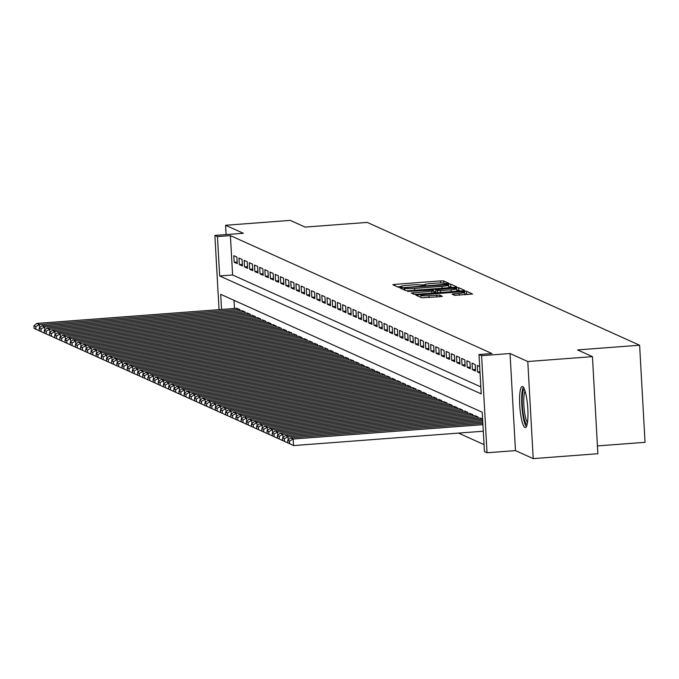 <?xml version="1.0" encoding="UTF-8"?>
<svg xmlns="http://www.w3.org/2000/svg" width="679" height="679" viewBox="0 0 679 679"><rect width="100%" height="100%" fill="white"/><g stroke="black" fill="none" stroke-linecap="round" stroke-linejoin="round"><path stroke-width="1.02" d="M447.614 283.669L449.04 283.381L443.633 280.945L440.586 280.902L394.898 284.365L392.81 284.739L398.267 287.217L401.858 286.979L401.119 286.631A8.301 0.84 -3.2 0 1 400.958 286.487A8.301 0.84 -3.2 0 1 407.621 285.29L411.423 285.002A8.301 0.84 -3.2 0 1 421.175 285.121L424.01 285.46L425.461 285.197L424.731 284.849A8.301 0.84 -3.2 0 1 424.57 284.696A8.301 0.84 -3.2 0 1 431.224 283.499L435.035 283.211A8.301 0.84 -3.2 0 1 444.787 283.33L447.614 283.669M522.626 386.572A20.608 3.913 -94.3 0 0 522.21 386.487A20.608 3.913 -94.3 0 0 519.791 406.271A20.608 3.913 -94.3 0 0 524.909 427.507A20.608 3.913 -94.3 0 0 525.317 427.583A20.608 3.913 -94.3 0 0 527.744 407.799A20.608 3.913 -94.3 0 0 522.626 386.572M454.641 295.323L472.584 294.024L466.541 291.266L463.494 291.232L415.718 295.059L421.761 297.809L440.298 296.681L442.377 296.307L439.763 295.102L429.035 295.645A6.934 0.704 -3.2 0 1 420.751 295.416A6.934 0.704 -3.2 0 1 426.31 294.414L456.398 292.14A6.934 0.704 -3.2 0 1 464.682 292.369A6.934 0.704 -3.2 0 1 459.114 293.37L452.019 294.126L454.641 295.323M592.444 356.636L597.868 453.725L533.21 458.614L527.787 361.525L592.444 356.636L577.549 349.923L639.618 345.229L367.212 222.406L305.134 227.1L290.247 220.386L225.589 225.275L243.328 233.27L214.878 235.426L217.467 236.589L230.402 235.613L491.944 353.538L479.009 354.514L481.598 355.677L487.03 452.766L484.441 451.603L482.234 412.238L220.7 294.321L221.541 309.454M527.787 361.525L510.048 353.53L481.598 355.677M454.692 287.268L456.729 286.844L450.729 284.136L447.682 284.102L399.906 287.93L405.957 290.688L409.004 290.722L454.692 287.268M458.631 287.701L464.631 290.408L462.603 290.833L416.906 294.287L413.859 294.253L411.245 293.048L431.852 291.266L433.932 290.892L432.183 290.077L407.672 291.444L455.584 287.667L458.631 287.701L458.775 290.332L460.277 291.002M225.589 225.275L226.115 234.578M236.903 257.086L233.797 255.686L234.162 262.247L237.268 263.647L236.903 257.086M242.08 259.42L238.974 258.02L239.339 264.581L242.445 265.981L242.08 259.42M247.258 261.763L244.151 260.363L244.525 266.915L247.631 268.324L247.258 261.763M252.444 264.097L249.337 262.697L249.702 269.257L252.809 270.658L252.444 264.097M257.621 266.431L254.515 265.031L254.88 271.592L257.986 272.992L257.621 266.431M262.798 268.765L259.692 267.365L260.057 273.926L263.163 275.326L262.798 268.765M267.976 271.099L264.869 269.699L265.234 276.26L268.341 277.66L267.976 271.099M273.153 273.433L270.047 272.033L270.412 278.594L273.527 279.994L273.153 273.433M278.339 275.767L275.224 274.367L275.598 280.928L278.704 282.328L278.339 275.767M283.516 278.101L280.41 276.701L280.775 283.262L283.881 284.662L283.516 278.101M288.694 280.444L285.587 279.035L285.952 285.596L289.059 286.996L288.694 280.444M293.871 282.778L290.765 281.378L291.13 287.938L294.236 289.339L293.871 282.778M299.049 285.112L295.942 283.712L296.307 290.272L299.422 291.673L299.049 285.112M304.234 287.446L301.12 286.046L301.493 292.607L304.599 294.007L304.234 287.446M309.412 289.78L306.305 288.38L306.67 294.941L309.777 296.341L309.412 289.78M314.589 292.114L311.483 290.714L311.848 297.275L314.954 298.675L314.589 292.114M319.767 294.448L316.66 293.048L317.025 299.609L320.132 301.009L319.767 294.448M324.944 296.782L321.838 295.382L322.202 301.943L325.309 303.343L324.944 296.782M330.121 299.125L327.015 297.716L327.388 304.277L330.495 305.677L330.121 299.125M335.307 301.459L332.201 300.059L332.566 306.611L335.672 308.02L335.307 301.459M340.485 303.793L337.378 302.393L337.743 308.953L340.85 310.354L340.485 303.793M345.662 306.127L342.555 304.727L342.92 311.288L346.027 312.688L345.662 306.127M350.839 308.461L347.733 307.061L348.098 313.622L351.204 315.022L350.839 308.461M356.017 310.795L352.91 309.395L353.275 315.956L356.39 317.356L356.017 310.795M361.203 313.129L358.088 311.729L358.461 318.29L361.567 319.69L361.203 313.129M366.38 315.463L363.273 314.063L363.638 320.624L366.745 322.024L366.38 315.463M371.557 317.797L368.451 316.397L368.816 322.958L371.922 324.358L371.557 317.797M376.735 320.14L373.628 318.74L373.993 325.292L377.1 326.692L376.735 320.14M381.912 322.474L378.806 321.074L379.171 327.634L382.285 329.035L381.912 322.474M387.098 324.808L383.983 323.408L384.356 329.969L387.463 331.369L387.098 324.808M392.275 327.142L389.169 325.742L389.534 332.303L392.64 333.703L392.275 327.142M397.453 329.476L394.346 328.076L394.711 334.637L397.818 336.037L397.453 329.476M402.63 331.81L399.524 330.41L399.889 336.971L402.995 338.371L402.63 331.81M407.807 334.144L404.701 332.744L405.066 339.305L408.172 340.705L407.807 334.144M412.985 336.478L409.878 335.078L410.252 341.639L413.358 343.039L412.985 336.478M418.171 338.821L415.064 337.412L415.429 343.973L418.536 345.373L418.171 338.821M423.348 341.155L420.242 339.755L420.607 346.307L423.713 347.716L423.348 341.155M428.525 343.489L425.419 342.089L425.784 348.65L428.89 350.05L428.525 343.489M433.703 345.823L430.596 344.423L430.961 350.984L434.068 352.384L433.703 345.823M438.88 348.157L435.774 346.757L436.147 353.318L439.254 354.718L438.88 348.157M444.066 350.491L440.951 349.091L441.325 355.652L444.431 357.052L444.066 350.491M449.243 352.825L446.137 351.425L446.502 357.986L449.608 359.386L449.243 352.825M454.421 355.159L451.314 353.759L451.679 360.32L454.786 361.72L454.421 355.159M459.598 357.493L456.492 356.093L456.857 362.654L459.963 364.054L459.598 357.493M464.776 359.836L461.669 358.436L462.034 364.988L465.149 366.397L464.776 359.836M469.961 362.17L466.846 360.77L467.22 367.331L470.326 368.731L469.961 362.17M475.139 364.504L472.032 363.104L472.397 369.665L475.504 371.065L475.139 364.504M479.68 366.55L477.21 365.438L477.575 371.999L480.053 373.111M230.402 235.613L232.6 274.978L480.817 386.886M458.495 433.1L484.051 444.618M234.017 300.33L234.476 308.478M236.742 308.308L239.84 309.573L239.908 310.795M241.919 310.642L245.017 311.907L245.085 313.129M247.097 312.977L250.195 314.241L250.262 315.463M252.274 315.311L255.372 316.575L255.44 317.797M257.451 317.645L260.558 318.909L260.626 320.132M262.629 319.979L265.735 321.243L265.803 322.466M267.815 322.313L270.913 323.577L270.98 324.8M272.992 324.647L276.09 325.92L276.158 327.134M278.169 326.989L281.267 328.254L281.335 329.476M283.347 329.323L286.445 330.588L286.521 331.81M288.524 331.658L291.631 332.922L291.698 334.144M293.71 333.992L296.808 335.256L296.876 336.478M298.887 336.326L301.985 337.59L302.053 338.813M304.065 338.66L307.163 339.924L307.231 341.147M309.242 340.994L312.34 342.258L312.408 343.481M314.419 343.328L317.526 344.593L317.594 345.815M319.605 345.67L322.703 346.935L322.771 348.157M324.783 348.004L327.881 349.269L327.949 350.491M329.96 350.339L333.058 351.603L333.126 352.825M335.137 352.673L338.235 353.937L338.303 355.159M340.315 355.007L343.421 356.271L343.489 357.493M345.501 357.341L348.599 358.605L348.666 359.828M350.678 359.675L353.776 360.939L353.844 362.162M355.855 362.009L358.953 363.273L359.021 364.496M361.033 364.343L364.131 365.616L364.199 366.838M366.21 366.685L369.308 367.95L369.384 369.172M371.388 369.02L374.494 370.284L374.562 371.506M376.573 371.354L379.671 372.618L379.739 373.84M381.751 373.688L384.849 374.952L384.917 376.174M386.928 376.022L390.026 377.286L390.094 378.509M392.106 378.356L395.203 379.62L395.271 380.843M397.283 380.69L400.389 381.954L400.457 383.177M402.469 383.024L405.567 384.297L405.635 385.511M407.646 385.366L410.744 386.631L410.812 387.853M412.824 387.701L415.921 388.965L415.989 390.187M418.001 390.035L421.099 391.299L421.167 392.521M423.178 392.369L426.285 393.633L426.353 394.855M428.364 394.703L431.462 395.967L431.53 397.19M433.541 397.037L436.639 398.301L436.707 399.524M438.719 399.371L441.817 400.635L441.885 401.858M443.896 401.705L446.994 402.97L447.062 404.192M449.074 404.039L452.172 405.312L452.248 406.534M454.251 406.382L457.357 407.646L457.425 408.868M459.437 408.716L462.535 409.98L462.603 411.202M464.614 411.05L467.712 412.314L467.78 413.536M469.792 413.384L472.89 414.648L472.957 415.871M474.969 415.718L478.067 416.982L478.135 418.205M480.146 418.052L482.616 419.036M597.435 445.916L645.05 442.318L639.618 345.229M510.048 353.53L515.471 450.618L533.21 458.614M515.471 450.618L487.03 452.766M217.467 236.589L219.673 275.954L481.207 393.871L479.009 354.514M219.028 309.641L214.878 235.426M232.6 274.978L219.673 275.954M234.162 262.247L237.183 262.018M239.339 264.581L242.361 264.352M244.525 266.915L247.538 266.694M249.702 269.257L252.715 269.028M254.88 271.592L257.893 271.362M260.057 273.926L263.07 273.696M265.234 276.26L268.256 276.03M270.412 278.594L273.433 278.365M275.598 280.928L278.611 280.699M280.775 283.262L283.788 283.033M285.952 285.596L288.965 285.375M291.13 287.938L294.151 287.709M296.307 290.272L299.329 290.043M301.493 292.607L304.506 292.377M306.67 294.941L309.683 294.711M311.848 297.275L314.861 297.046M317.025 299.609L320.047 299.38M322.202 301.943L325.224 301.714M327.388 304.277L330.401 304.048M332.566 306.611L335.579 306.39M337.743 308.953L340.756 308.724M342.92 311.288L345.942 311.058M348.098 313.622L351.119 313.392M353.275 315.956L356.297 315.727M358.461 318.29L361.474 318.061M363.638 320.624L366.652 320.395M368.816 322.958L371.829 322.729M373.993 325.292L377.015 325.071M379.171 327.634L382.192 327.405M384.356 329.969L387.369 329.739M389.534 332.303L392.547 332.073M394.711 334.637L397.724 334.408M399.889 336.971L402.91 336.742M405.066 339.305L408.087 339.076M410.252 341.639L413.265 341.41M415.429 343.973L418.442 343.744M420.607 346.307L423.62 346.086M425.784 348.65L428.805 348.42M430.961 350.984L433.983 350.754M436.147 353.318L439.16 353.088M441.325 355.652L444.338 355.423M446.502 357.986L449.515 357.757M451.679 360.32L454.692 360.091M456.857 362.654L459.878 362.425M462.034 364.988L465.056 364.767M467.22 367.331L470.233 367.101M472.397 369.665L475.41 369.435M477.575 371.999L479.977 371.812M424.57 284.756L420.904 285.027M400.966 286.538L397.359 286.81M452.375 287.438L448.717 286.674M447.733 284.662L405.49 287.667L404.03 287.93L404.803 288.295A8.301 0.84 -3.2 0 0 414.555 288.414L441.97 286.343A8.301 0.84 -3.2 0 0 448.632 285.146A8.301 0.84 -3.2 0 0 448.471 284.993L447.682 284.102M433.991 291.936L435.799 291.8M451.085 289.814A6.934 0.704 -3.2 0 0 456.653 288.813A6.934 0.704 -3.2 0 0 448.361 288.592L435.68 289.763L437.437 290.578L440.484 290.612L451.085 289.814L451.187 291.69M435.876 292.335L435.731 289.814M436.673 292.793L435.884 292.437M458.775 290.332L456.729 290.239M420.844 297.088L420.259 297.139M468.187 294.567L464.759 293.795M239.577 309.454L39.399 324.596L36.81 323.425L236.988 308.283M35.766 326.641L33.95 325.827L34.094 328.449L35.911 329.264L35.766 326.641L39.399 324.596L39.577 327.779M39.764 331.029L34.094 328.449M39.985 331.14L35.911 329.264M36.81 323.425L33.95 325.827M527.065 424.655A17.832 3.387 85.7 0 1 523.305 414.368A17.832 3.387 85.7 0 1 524.383 389.118M525.062 391.036A16.508 3.132 -94.3 0 0 524.782 413.715A16.508 3.132 -94.3 0 0 527.456 422.661M523.356 387.217A20.472 3.887 -94.3 0 0 522.932 415.48A20.472 3.887 -94.3 0 0 526.344 426.692M244.754 311.788L44.585 326.93L41.996 325.759L242.165 310.626M40.944 328.976L39.127 328.161L39.272 330.783L41.088 331.598L40.944 328.976L44.585 326.93L44.763 330.113M44.941 333.364L39.272 330.783M45.162 333.474L41.088 331.598M41.996 325.759L39.127 328.161M249.94 314.122L49.762 329.264L47.174 328.093L247.351 312.96M46.121 331.31L44.305 330.495L44.458 333.117L46.265 333.932L46.121 331.31L49.762 329.264L49.94 332.447M50.119 335.698L44.458 333.117M50.348 335.808L46.265 333.932M47.174 328.093L44.305 330.495M255.117 316.456L54.94 331.598L52.351 330.435L252.529 315.294M51.298 333.644L49.491 332.829L49.635 335.451L51.443 336.275L51.298 333.644L54.94 331.598L55.118 334.789M55.296 338.032L49.635 335.451M55.525 338.142L51.443 336.275M52.351 330.435L49.491 332.829M260.295 318.791L60.117 333.932L57.528 332.769L257.706 317.628M56.476 335.978L54.668 335.163L54.812 337.786L56.629 338.609L56.476 335.978L60.117 333.932L60.295 337.123M60.482 340.366L54.812 337.786M60.703 340.476L56.629 338.609M57.528 332.769L54.668 335.163M265.472 321.133L65.294 336.266L62.706 335.103L262.883 319.962M61.662 338.32L59.845 337.497L59.99 340.12L61.806 340.943L61.662 338.32L65.294 336.266L65.473 339.458M65.659 342.7L59.99 340.12M65.88 342.81L61.806 340.943M62.706 335.103L59.845 337.497M270.649 323.467L70.48 338.6L67.892 337.438L268.061 322.296M66.839 340.654L65.023 339.831L65.167 342.462L66.983 343.277L66.839 340.654L70.48 338.6L70.658 341.792M70.837 345.034L65.167 342.462M71.057 345.144L66.983 343.277M67.892 337.438L65.023 339.831M275.835 325.801L75.658 340.943L73.069 339.772L273.238 324.63M72.016 342.988L70.2 342.174L70.353 344.796L72.161 345.611L72.016 342.988L75.658 340.943L75.836 344.126M76.014 347.368L70.353 344.796M76.243 347.487L72.161 345.611M73.069 339.772L70.2 342.174M281.013 328.135L80.835 343.277L78.246 342.106L278.424 326.964M77.194 345.322L75.386 344.508L75.53 347.13L77.338 347.945L77.194 345.322L80.835 343.277L81.013 346.46M81.191 349.71L75.53 347.13M81.421 349.821L77.338 347.945M78.246 342.106L75.386 344.508M286.19 330.469L86.012 345.611L83.424 344.44L283.601 329.298M82.371 347.656L80.563 346.842L80.708 349.464L82.524 350.279L82.371 347.656L86.012 345.611L86.191 348.794M86.377 352.045L80.708 349.464M86.598 352.155L82.524 350.279M83.424 344.44L80.563 346.842M291.367 332.803L91.19 347.945L88.601 346.774L288.779 331.641M87.549 349.991L85.741 349.176L85.885 351.798L87.701 352.613L87.549 349.991L91.19 347.945L91.368 351.128M91.555 354.379L85.885 351.798M91.775 354.489L87.701 352.613M88.601 346.774L85.741 349.176M296.545 335.137L96.376 350.279L93.778 349.116L293.956 333.975M92.734 352.325L90.918 351.51L91.062 354.132L92.879 354.947L92.734 352.325L96.376 350.279L96.554 353.462M96.732 356.713L91.062 354.132M96.953 356.823L92.879 354.947M93.778 349.116L90.918 351.51M301.731 337.471L101.553 352.613L98.964 351.45L299.133 336.309M97.912 354.659L96.095 353.844L96.248 356.467L98.056 357.29L97.912 354.659L101.553 352.613L101.731 355.804M101.909 359.047L96.248 356.467M102.13 359.157L98.056 357.29M98.964 351.45L96.095 353.844M306.908 339.806L106.73 354.947L104.142 353.784L304.319 338.643M103.089 357.001L101.273 356.178L101.426 358.801L103.233 359.624L103.089 357.001L106.73 354.947L106.909 358.139M107.087 361.381L101.426 358.801M107.316 361.491L103.233 359.624M104.142 353.784L101.273 356.178M312.085 342.148L111.908 357.281L109.319 356.119L309.497 340.977M108.267 359.335L106.459 358.512L106.603 361.143L108.411 361.958L108.267 359.335L111.908 357.281L112.086 360.473M112.264 363.715L106.603 361.143M112.493 363.825L108.411 361.958M109.319 356.119L106.459 358.512M317.263 344.482L117.085 359.624L114.496 358.453L314.674 343.311M113.444 361.669L111.636 360.846L111.78 363.477L113.597 364.292L113.444 361.669L117.085 359.624L117.263 362.807M117.45 366.049L111.78 363.477M117.671 366.168L113.597 364.292M114.496 358.453L111.636 360.846M322.44 346.816L122.262 361.958L119.674 360.787L319.851 345.645M118.63 364.003L116.813 363.189L116.958 365.811L118.774 366.626L118.63 364.003L122.262 361.958L122.441 365.141M122.627 368.391L116.958 365.811M122.848 368.502L118.774 366.626M119.674 360.787L116.813 363.189M327.618 349.15L127.448 364.292L124.86 363.121L325.029 347.979M123.807 366.337L121.991 365.523L122.135 368.145L123.951 368.96L123.807 366.337L127.448 364.292L127.627 367.475M127.805 370.726L122.135 368.145M128.025 370.836L123.951 368.96M124.86 363.121L121.991 365.523M332.803 351.484L132.626 366.626L130.037 365.455L330.215 350.322M128.985 368.672L127.168 367.857L127.321 370.479L129.129 371.294L128.985 368.672L132.626 366.626L132.804 369.809M132.982 373.06L127.321 370.479M133.211 373.17L129.129 371.294M130.037 365.455L127.168 367.857M337.981 353.818L137.803 368.96L135.214 367.789L335.392 352.656M134.162 371.006L132.354 370.191L132.498 372.813L134.306 373.628L134.162 371.006L137.803 368.96L137.981 372.143M138.16 375.394L132.498 372.813M138.389 375.504L134.306 373.628M135.214 367.789L132.354 370.191M343.158 356.152L142.98 371.294L140.392 370.131L340.569 354.99M139.339 373.34L137.531 372.525L137.676 375.147L139.492 375.971L139.339 373.34L142.98 371.294L143.159 374.485M143.345 377.728L137.676 375.147M143.566 377.838L139.492 375.971M140.392 370.131L137.531 372.525M348.335 358.487L148.158 373.628L145.569 372.465L345.747 357.324M144.525 375.674L142.709 374.859L142.853 377.482L144.669 378.305L144.525 375.674L148.158 373.628L148.336 376.82M148.523 380.062L142.853 377.482M148.743 380.172L144.669 378.305M145.569 372.465L142.709 374.859M353.513 360.829L153.344 375.962L150.755 374.8L350.924 359.658M149.703 378.016L147.886 377.193L148.03 379.816L149.847 380.639L149.703 378.016L153.344 375.962L153.522 379.154M153.7 382.396L148.03 379.816M153.921 382.506L149.847 380.639M150.755 374.8L147.886 377.193M358.699 363.163L158.521 378.305L155.932 377.134L356.102 361.992M154.88 380.35L153.064 379.527L153.216 382.158L155.024 382.973L154.88 380.35L158.521 378.305L158.699 381.488M158.878 384.73L153.216 382.158M159.107 384.84L155.024 382.973M155.932 377.134L153.064 379.527M363.876 365.497L163.698 380.639L161.11 379.468L361.287 364.326M160.057 382.684L158.249 381.87L158.394 384.492L160.202 385.307L160.057 382.684L163.698 380.639L163.877 383.822M164.055 387.064L158.394 384.492M164.284 387.183L160.202 385.307M161.11 379.468L158.249 381.87M369.053 367.831L168.876 382.973L166.287 381.802L366.465 366.66M165.235 385.018L163.427 384.204L163.571 386.826L165.387 387.641L165.235 385.018L168.876 382.973L169.054 386.156M169.241 389.406L163.571 386.826M169.461 389.517L165.387 387.641M166.287 381.802L163.427 384.204M374.231 370.165L174.053 385.307L171.464 384.136L371.642 368.994M170.412 387.353L168.604 386.538L168.748 389.16L170.565 389.975L170.412 387.353L174.053 385.307L174.231 388.49M174.418 391.741L168.748 389.16M174.639 391.851L170.565 389.975M171.464 384.136L168.604 386.538M379.408 372.499L179.239 387.641L176.642 386.47L376.82 371.337M175.598 389.687L173.782 388.872L173.926 391.494L175.742 392.309L175.598 389.687L179.239 387.641L179.417 390.824M179.595 394.075L173.926 391.494M179.816 394.185L175.742 392.309M176.642 386.47L173.782 388.872M384.594 374.833L184.416 389.975L181.828 388.812L381.997 373.671M180.775 392.021L178.959 391.206L179.112 393.828L180.92 394.643L180.775 392.021L184.416 389.975L184.595 393.166M184.773 396.409L179.112 393.828M184.994 396.519L180.92 394.643M181.828 388.812L178.959 391.206M389.771 377.168L189.594 392.309L187.005 391.146L387.183 376.005M185.953 394.355L184.136 393.54L184.289 396.163L186.097 396.986L185.953 394.355L189.594 392.309L189.772 395.501M189.95 398.743L184.289 396.163M190.179 398.853L186.097 396.986M187.005 391.146L184.136 393.54M394.949 379.51L194.771 394.643L192.182 393.481L392.36 378.339M191.13 396.697L189.322 395.874L189.466 398.497L191.274 399.32L191.13 396.697L194.771 394.643L194.949 397.835M195.128 401.077L189.466 398.497M195.357 401.187L191.274 399.32M192.182 393.481L189.322 395.874M400.126 381.844L199.949 396.977L197.36 395.815L397.538 380.673M196.307 399.031L194.5 398.208L194.644 400.839L196.46 401.654L196.307 399.031L199.949 396.977L200.127 400.169M200.313 403.411L194.644 400.839M200.534 403.521L196.46 401.654M197.36 395.815L194.5 398.208M405.304 384.178L205.134 399.32L202.537 398.149L402.715 383.007M201.493 401.365L199.677 400.542L199.821 403.173L201.638 403.988L201.493 401.365L205.134 399.32L205.304 402.503M205.491 405.745L199.821 403.173M205.712 405.864L201.638 403.988M202.537 398.149L199.677 400.542M410.481 386.512L210.312 401.654L207.723 400.483L407.892 385.341M206.671 403.699L204.854 402.885L204.999 405.507L206.815 406.322L206.671 403.699L210.312 401.654L210.49 404.837M210.668 408.087L204.999 405.507M210.889 408.198L206.815 406.322M207.723 400.483L204.854 402.885M415.667 388.846L215.489 403.988L212.9 402.817L413.078 387.675M211.848 406.034L210.032 405.219L210.184 407.841L211.992 408.656L211.848 406.034L215.489 403.988L215.667 407.171M215.846 410.422L210.184 407.841M216.075 410.532L211.992 408.656M212.9 402.817L210.032 405.219M420.844 391.18L220.667 406.322L218.078 405.151L418.256 390.018M217.025 408.368L215.218 407.553L215.362 410.175L217.17 410.99L217.025 408.368L220.667 406.322L220.845 409.505M221.023 412.756L215.362 410.175M221.252 412.866L217.17 410.99M218.078 405.151L215.218 407.553M426.022 393.514L225.844 408.656L223.255 407.485L423.433 392.352M222.203 410.702L220.395 409.887L220.539 412.509L222.356 413.324L222.203 410.702L225.844 408.656L226.022 411.839M226.209 415.09L220.539 412.509M226.43 415.2L222.356 413.324M223.255 407.485L220.395 409.887M431.199 395.849L231.021 410.99L228.433 409.827L428.61 394.686M227.389 413.036L225.572 412.221L225.717 414.844L227.533 415.667L227.389 413.036L231.021 410.99L231.199 414.182M231.386 417.424L225.717 414.844M231.607 417.534L227.533 415.667M228.433 409.827L225.572 412.221M436.376 398.183L236.207 413.324L233.618 412.161L433.788 397.02M232.566 415.37L230.75 414.555L230.894 417.178L232.71 418.001L232.566 415.37L236.207 413.324L236.385 416.516M236.564 419.758L230.894 417.178M236.784 419.868L232.71 418.001M233.618 412.161L230.75 414.555M441.562 400.525L241.384 415.658L238.796 414.496L438.974 399.354M237.743 417.712L235.927 416.889L236.08 419.512L237.888 420.335L237.743 417.712L241.384 415.658L241.563 418.85M241.741 422.092L236.08 419.512M241.97 422.202L237.888 420.335M238.796 414.496L235.927 416.889M446.74 402.859L246.562 418.001L243.973 416.83L444.151 401.688M242.921 420.046L241.113 419.223L241.257 421.854L243.065 422.669L242.921 420.046L246.562 418.001L246.74 421.184M246.918 424.426L241.257 421.854M247.148 424.545L243.065 422.669M243.973 416.83L241.113 419.223M451.917 405.193L251.739 420.335L249.151 419.164L449.328 404.022M248.098 422.38L246.29 421.566L246.435 424.188L248.251 425.003L248.098 422.38L251.739 420.335L251.917 423.518M252.104 426.76L246.435 424.188M252.325 426.879L248.251 425.003M249.151 419.164L246.29 421.566M457.094 407.527L256.917 422.669L254.328 421.498L454.506 406.356M253.275 424.714L251.468 423.9L251.612 426.522L253.428 427.337L253.275 424.714L256.917 422.669L257.095 425.852M257.282 429.103L251.612 426.522M257.502 429.213L253.428 427.337M254.328 421.498L251.468 423.9M462.272 409.861L262.102 425.003L259.505 423.832L459.683 408.69M258.461 427.049L256.645 426.234L256.789 428.856L258.606 429.671L258.461 427.049L262.102 425.003L262.281 428.186M262.459 431.437L256.789 428.856M262.68 431.547L258.606 429.671M259.505 423.832L256.645 426.234M467.458 412.195L267.28 427.337L264.691 426.166L464.86 411.033M263.639 429.383L261.822 428.568L261.975 431.19L263.783 432.005L263.639 429.383L267.28 427.337L267.458 430.52M267.636 433.771L261.975 431.19M267.857 433.881L263.783 432.005M264.691 426.166L261.822 428.568M472.635 414.529L272.457 429.671L269.869 428.508L470.046 413.367M268.816 431.717L267 430.902L267.153 433.525L268.96 434.339L268.816 431.717L272.457 429.671L272.635 432.863M272.814 436.105L267.153 433.525M273.043 436.215L268.96 434.339M269.869 428.508L267 430.902M477.812 416.864L277.635 432.005L275.046 430.842L475.224 415.701M273.993 434.051L272.186 433.236L272.33 435.859L274.138 436.682L273.993 434.051L277.635 432.005L277.813 435.197M278 438.439L272.33 435.859M278.22 438.549L274.138 436.682M275.046 430.842L272.186 433.236M482.625 419.232L282.812 434.339L280.223 433.177L480.401 418.035M279.171 436.393L277.363 435.57L277.507 438.193L279.324 439.016L279.171 436.393L282.812 434.339L282.99 437.531M283.177 440.773L277.507 438.193M283.398 440.883L279.324 439.016M280.223 433.177L277.363 435.57M482.777 421.948L287.998 436.673L285.401 435.511L482.701 420.59M284.357 438.727L282.54 437.904L282.685 440.535L284.501 441.35L284.357 438.727L287.998 436.673L288.176 439.865M288.354 443.107L282.685 440.535M288.575 443.217L284.501 441.35M285.401 435.511L282.54 437.904M482.93 424.664L293.175 439.016L290.587 437.845L482.854 423.306M289.534 441.061L293.175 439.016L293.54 445.577L287.862 442.869L289.678 443.684L289.534 441.061L287.718 440.247L287.862 442.869M483.295 431.224L293.54 445.577L289.678 443.684M290.587 437.845L287.718 440.247M424.757 285.384L424.731 284.849M401.153 287.166L401.119 286.631M394.974 285.732L394.898 284.365M440.705 282.99L440.586 280.902M443.76 283.118L443.633 280.945M402.061 288.931L401.985 287.557M450.873 286.767L450.729 284.136M404.175 289.882L404.073 287.964M404.913 290.213L404.803 288.295M414.665 290.298L414.555 288.414M442.08 288.219L441.97 286.343M413.401 294.041L413.324 292.674M431.963 293.15L431.852 291.266M434 292.997L433.889 290.952M455.634 288.507L455.584 287.667M437.556 292.725L437.437 290.578M440.586 292.496L440.484 290.612M454.175 295.119L454.098 293.744M459.216 295.246L459.114 293.37M429.136 297.521L429.035 295.645M436.818 296.944L436.716 295.059M439.848 296.715L439.763 295.102M417.874 296.061L417.797 294.686M463.536 292.046L463.494 291.232M466.685 293.897L466.541 291.266M424.604 285.401L424.57 284.696M401 287.183L400.958 286.487M404.141 289.865L404.03 287.93M448.777 287.718L448.632 285.146M434.051 292.988L433.932 290.892M456.789 291.274L456.653 288.813M435.833 292.386L435.68 289.763M464.818 294.822L464.682 292.369M420.861 297.402L420.751 295.416"/></g></svg>
